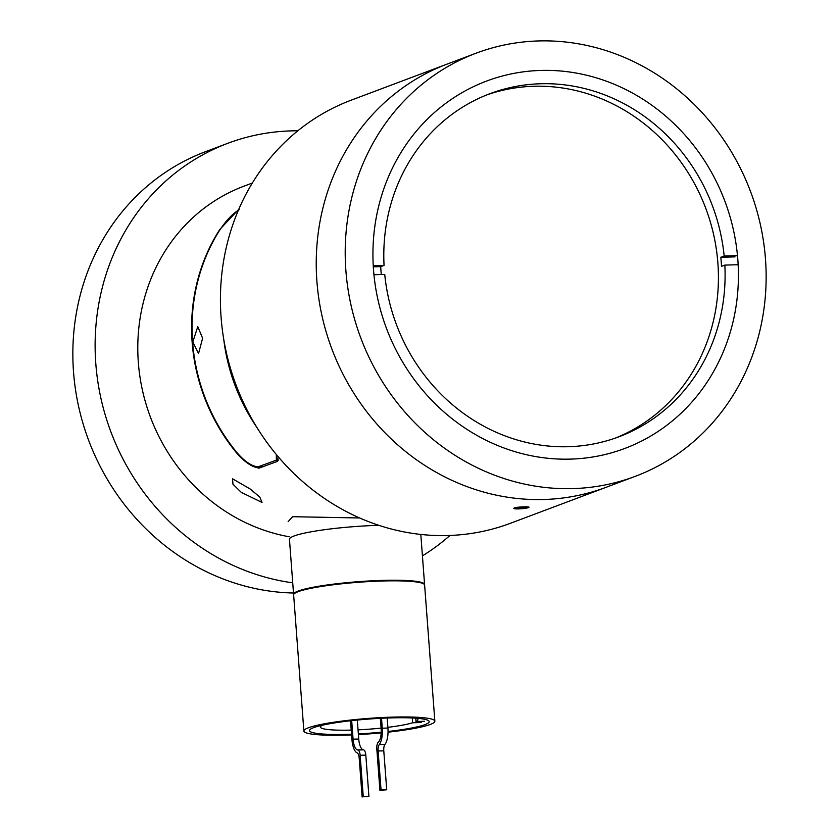<?xml version="1.0" encoding="UTF-8"?>
<svg xmlns="http://www.w3.org/2000/svg" width="839" height="839" viewBox="0 0 839 839"><rect width="100%" height="100%" fill="white"/><g stroke="black" fill="none" stroke-linecap="round" stroke-linejoin="round"><path stroke-width="1.26" d="M514.16 507.941C517.327 506.746 532.366 506.337 528.339 507.553M476.112 53.193L447.145 64.089A226.048 208.177 69.4 0 0 316.911 281.443A226.048 208.177 69.4 0 1 447.145 64.089L351.331 100.114A226.048 208.177 69.4 0 0 221.097 317.467A226.048 208.177 69.4 0 0 510.458 523.274L635.238 476.353A226.048 208.177 69.4 0 0 765.472 258.999A226.048 208.177 69.4 0 0 476.112 53.193A226.048 208.177 69.4 0 0 345.878 270.546A226.048 208.177 69.4 0 0 635.238 476.353M521.659 508.728L514.957 508.812M316.911 281.443A226.048 208.177 69.4 0 0 606.272 487.249A226.048 208.177 69.4 0 1 316.911 281.443M737.838 259.754A196.263 180.752 69.4 0 0 486.599 81.068A196.263 180.752 69.4 0 0 373.512 269.78A196.263 180.752 69.4 0 0 624.751 448.477A196.263 180.752 69.4 0 0 737.838 259.754M373.953 274.741L384.734 274.447A183.28 168.796 69.4 0 0 618.962 436.783A183.28 168.796 69.4 0 0 724.844 265.093L721.509 266.351A183.28 168.796 69.4 0 0 721.215 261.81A183.28 168.796 69.4 0 0 720.827 257.269L724.162 256.01A183.28 168.796 69.4 0 0 489.945 93.685A183.28 168.796 69.4 0 0 384.052 265.376L380.717 266.634A183.28 168.796 69.4 0 0 381 271.175A183.28 168.796 69.4 0 0 381.284 274.542M615.606 438A183.28 168.796 69.4 0 0 717.88 263.068A183.28 168.796 69.4 0 0 486.61 94.975M724.844 265.093L738.152 264.725M384.052 265.376L373.25 265.669M737.481 255.654L724.162 256.01M735.006 256.881L720.827 257.269M380.717 266.634L373.313 266.833M297.803 130.811A229.099 210.988 69.4 0 0 227.809 143.301L205.524 151.681A229.099 210.988 69.4 0 0 73.528 371.971A229.099 210.988 69.4 0 0 293.493 593.016M227.809 143.301A229.099 210.988 69.4 0 0 95.803 363.591A229.099 210.988 69.4 0 0 292.727 582.822M422.426 555.858A229.099 210.988 69.4 0 0 449.966 535.45M241.244 492.346L232.948 484.176L232.56 478.807L250.158 488.99L259.828 497.097L262.02 502.446L241.244 492.346M288.134 521.69L292.538 516.709L359.648 517.967M252.329 183.028L243.929 186.185A183.28 168.796 69.4 0 0 138.33 362.427A183.28 168.796 69.4 0 0 289.266 536.771M251.06 417.497A183.28 168.796 -110.6 0 1 225.911 350.597M278.087 456.636L277.594 461.324L258.758 468.204M259.765 468.026C252.896 467.732 245.135 462.656 236.504 452.808A183.28 168.796 -110.6 0 1 192.141 342.186A183.28 168.796 -110.6 0 1 219.724 229.582L238.79 209.257M202.619 338.253L197.794 326.644L192.813 341.934L198.539 353.513L202.619 338.253M239.199 209.74C233.127 213.242 226.782 219.797 220.175 229.414A183.28 168.796 69.4 0 0 236.955 452.641C244.957 461.817 252.14 466.557 258.527 466.851L263.226 466.725M278.684 460.087L276.356 460.15L257.594 467.019L262.827 466.872M276.356 460.15L276.346 454.549M223.74 339.313A183.28 168.796 69.4 0 0 256.87 427.418M351.551 734.209A60.02 7.079 -4.3 0 1 309.864 729.741A60.02 7.079 -4.3 0 1 313.65 727.644A60.02 7.079 -4.3 0 1 376.721 718.52A60.02 7.079 -4.3 0 1 428.729 720.806A60.02 7.079 -4.3 0 1 425.069 724.581A60.02 7.079 -4.3 0 1 388.048 731.472M381.221 732.195A60.02 7.079 -4.3 0 1 358.358 733.905M351.604 734.912A65.673 7.75 -4.3 0 1 303.875 731.031A65.673 7.75 -4.3 0 1 308.406 727.791A65.673 7.75 -4.3 0 1 381.263 717.586A65.673 7.75 -4.3 0 1 434.854 721.183A65.673 7.75 -4.3 0 1 430.323 724.435A65.673 7.75 -4.3 0 1 388.038 732.174M303.875 731.031L293.64 594.924A65.673 7.75 -4.3 0 1 298.17 591.673A65.673 7.75 -4.3 0 1 371.037 581.469A65.673 7.75 -4.3 0 1 424.618 585.066L434.854 721.183M381.189 732.877A65.673 7.75 -4.3 0 1 358.41 734.586M387.88 727.34A48.872 5.768 -4.3 0 0 412.652 722.778L412.285 717.985M381.105 728.105A48.872 5.768 -4.3 0 1 358.054 729.846M351.237 730.098A48.872 5.768 -4.3 0 1 320.425 727.056A48.872 5.768 -4.3 0 1 322.323 725.263L322.323 725.211M412.652 722.778L421.188 722.536M415.515 718.163A48.872 5.768 -4.3 0 1 417.895 719.726A48.872 5.768 -4.3 0 1 415.987 721.519L415.745 718.236M424.524 721.278L415.987 721.519M381.514 718.257L382.259 728.2A15.626 5.8 88.4 0 1 379.28 744.592A6.114 2.265 88.4 0 0 378.116 750.999L381.042 789.939L379.931 790.359L376.816 749.007A6.114 2.265 88.4 0 1 378.232 742.337A12.575 4.667 88.4 0 0 381.147 728.619L380.371 718.32M379.931 790.359L386.716 789.782L381.042 789.939M378.116 750.999L383.78 750.842L386.716 789.782M383.78 750.842A6.114 2.265 88.4 0 1 384.944 744.434A15.626 5.8 88.4 0 0 387.933 728.042L387.178 718.016M357.309 720.051L358.735 739.023A12.575 4.667 -91.6 0 0 363.497 749.856A6.114 2.265 -91.6 0 1 365.814 755.121L360.141 755.278A6.114 2.265 -91.6 0 0 357.823 750.014A12.575 4.667 -91.6 0 1 353.072 739.18L351.677 720.638M360.141 755.278L363.245 796.631L368.919 796.473L365.814 755.121M368.919 796.473L363.245 796.631M350.534 720.764L351.95 739.599A15.626 5.8 -91.6 0 0 357.173 752.908A6.114 2.265 -91.6 0 1 359.207 758.11L362.133 797.05M293.986 536.016A65.673 7.75 -4.3 0 1 378.861 525.329A65.673 7.75 175.7 0 0 293.986 536.016A65.673 7.75 175.7 0 0 289.455 539.267A65.673 7.75 -4.3 0 1 293.986 536.016M424.544 584.773A65.673 7.75 175.7 0 0 424.576 584.468A65.673 7.75 175.7 0 0 370.985 580.871A65.673 7.75 175.7 0 0 298.128 591.065A65.673 7.75 175.7 0 0 293.587 594.316A65.673 7.75 175.7 0 0 293.66 594.61M520.453 508.812A7.446 0.881 175.7 0 0 528.539 507.511A7.446 0.881 175.7 0 0 522.068 506.945A7.446 0.881 175.7 0 0 514.003 508.602A7.446 0.881 175.7 0 0 520.453 508.812M525.508 507.931L526.084 507.27L521.827 507.217L516.425 508.486L525.508 507.931L525.466 507.259M520.6 507.375L520.683 508.539M236.504 452.808L237.08 452.787M379.28 744.592L384.944 744.434M382.259 728.2L387.933 728.042M363.497 749.856L357.823 750.014M358.735 739.023L353.072 739.18M420.811 534.433L424.576 584.468M289.455 539.267L293.587 594.316"/></g></svg>
